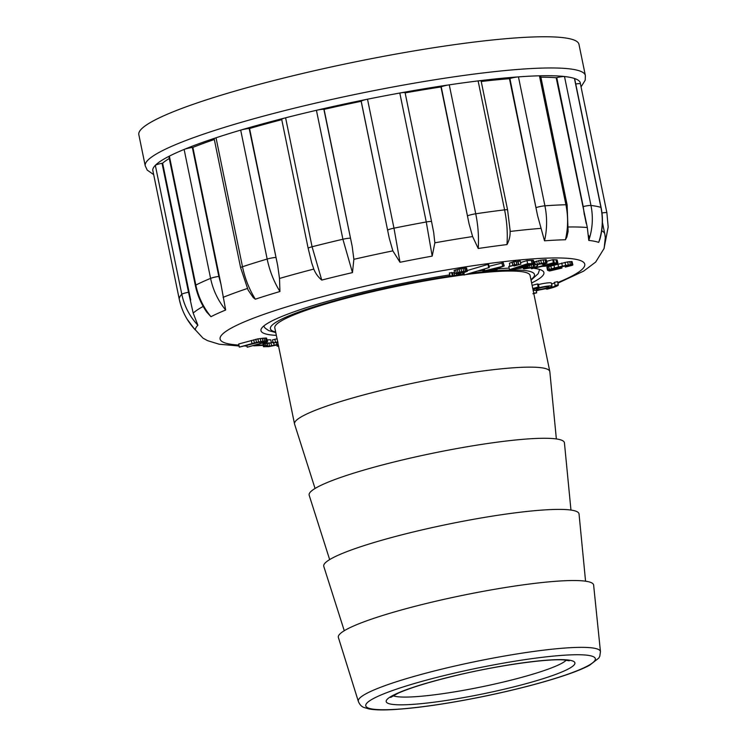<?xml version="1.0" encoding="UTF-8"?>
<svg xmlns="http://www.w3.org/2000/svg" width="747" height="747" viewBox="0 0 747 747"><rect width="100%" height="100%" fill="white"/><g stroke="black" fill="none" stroke-linecap="round" stroke-linejoin="round"><path stroke-width="1.12" d="M315.057 488.463L294.579 424.128A130.295 16.107 -11.6 0 1 294.523 423.923L274.803 327.83A130.295 16.107 -11.6 0 1 450.983 276.623M457.379 275.699L462.748 274.084L463.607 273.337L462.636 273.057L467.379 271.282L461.646 271.647L454.764 273.514L464.503 271.777L457.509 273.888L460.647 273.85L458.686 274.989L450.03 276.035L451.225 276.633L457.379 275.699A130.295 16.107 -11.6 0 1 463.598 274.849M465.605 274.588A130.295 16.107 -11.6 0 1 530.081 275.428L549.801 371.52A130.295 16.107 -11.6 0 1 549.839 371.726L556.356 438.937M294.523 423.923A130.295 16.107 -11.6 0 1 418.927 381.941A130.295 16.107 -11.6 0 1 549.801 371.52M329.66 559.596L309.183 495.252A130.295 16.107 -11.6 0 1 433.531 453.074A130.295 16.107 -11.6 0 1 564.433 442.859L570.96 510.061M344.264 630.72L323.778 566.385A130.295 16.107 -11.6 0 1 448.125 524.198A130.295 16.107 -11.6 0 1 579.037 513.983L585.564 581.194M358.345 701.396A123.591 15.276 -11.6 0 1 358.317 701.321L338.382 637.499A130.295 16.107 -11.6 0 1 462.729 595.331A130.295 16.107 -11.6 0 1 593.632 585.106L600.457 651.655M600.448 651.617L599.766 656.342L598.777 658.107L589.486 665.316C583.837 668.322 576.077 671.516 566.189 674.896C543.302 682.637 515.318 689.92 482.235 696.727C446.304 703.963 416.284 708.277 392.175 709.65C382.212 710.182 374.471 709.949 368.962 708.94L364.116 707.521C361.567 706.69 359.634 704.617 358.317 701.321A123.591 15.276 -11.6 0 1 476.287 661.394A123.591 15.276 -11.6 0 1 600.448 651.617A123.591 15.276 -11.6 0 1 600.457 651.692M263.57 342.574L247.201 347.206L267.463 341.668L266.511 338.046L257.911 338.849L238.676 344.003L239.311 347.122L259.797 342.126L264.289 341.865L263.57 342.574L263.411 341.818M509.426 263.224L509.912 266.408L516.831 264.513L516.186 261.394L513.945 261.562L509.426 263.224L509.912 266.408M520.883 264.139L513.964 266.044L520.883 264.139L520.183 260.992L516.065 261.917M271.394 342.938L266.474 343.022L264.055 343.769L271.394 342.938L270.75 339.81L267.323 339.876M534.31 263.57L527.615 263.691L509.762 269.583L520.678 268.266L534.068 263.831L533.423 260.292L526.98 260.572L520.566 262.617M509.837 266.053L508.8 266.38L509.445 269.499M532.882 289.061A12.839 1.587 -11.6 0 1 539.063 287.296L538.419 284.168L537.541 283.963A16.051 1.98 168.4 0 0 532.125 285.419M552.005 286.204A9.627 1.186 168.4 0 0 546.421 286.25A9.627 1.186 168.4 0 0 536.458 288.445A9.627 1.186 168.4 0 0 533.143 290.069A9.627 1.186 168.4 0 0 542.817 289.304A9.627 1.186 168.4 0 0 552.005 286.204L551.37 283.085A9.627 1.186 168.4 0 0 538.503 284.579M551.575 284.112A12.839 1.587 168.4 0 0 554.507 282.553M546.094 288.986A12.839 1.587 168.4 0 0 555.152 285.559A12.839 1.587 168.4 0 0 555.096 285.457L554.461 282.329L557.589 281.666A16.051 1.98 -11.6 0 1 557.654 281.787L558.298 284.906A16.051 1.98 -11.6 0 1 546.972 289.192L546.01 288.575M522.667 267.734A144.423 17.853 -11.6 0 1 523.18 267.743M534.441 268.397A144.423 17.853 -11.6 0 1 543.909 272.59A144.423 17.853 -11.6 0 1 531.631 282.973M276.353 335.375A144.423 17.853 -11.6 0 1 260.974 330.669A144.423 17.853 -11.6 0 1 449.433 274.952M477.707 271.002A144.423 17.853 -11.6 0 1 482.786 270.405M497.399 268.948A144.423 17.853 -11.6 0 1 509.155 268.108M561.949 268.08L559.391 267.781L554.834 269.387L550.418 269.826L564.2 266.165L569.942 265.316L565.32 267.109L572.333 265.269L572.865 264.914L572.034 261.562L567.655 261.889L547.43 266.866L546.907 267.221L547.542 270.339L550.39 270.423L548.858 270.872L549.699 270.974L561.949 268.08L561.669 266.726M557.897 263.121L553.396 262.785L531.49 268.752L541.715 266.455L549.036 265.876L557.299 263.57L557.897 263.121L557.113 259.863L552.752 259.667L546.683 261.319M547.037 263.056L543.853 262.907L537.298 264.214L534.217 265.25L533.797 265.652L534.45 266.52L533.573 266.968L526.607 268.238L528.297 267.249L526.719 267.221L523.367 268.537L524.198 268.911L532.9 267.622L537.186 266.231L537.616 265.549L536.888 265.045L538.643 264.289L543.741 263.467L542.425 264.419L543.639 264.401L547.037 263.056L546.225 259.695L540.753 260.171L533.573 262.132M277.184 338.764L272.45 339.904L273.094 343.022L277.949 342.257M278.183 344.311L269.536 346.104L266.623 346.206L267.342 345.245L265.437 345.45L263.532 346.403L262.897 343.303L263.43 346.711L268.687 346.645L278.276 344.75M273.551 342.201L270.928 342.705M504.216 265.941L483.813 271.03L491.423 270.414L488.949 271.534L497.016 269.527L495.074 269.555L504.216 265.941L503.235 262.757L489.042 266.315M489.285 267.519L464.279 274.98L489.285 267.519L488.65 264.401L487.996 264.391L467.23 270.545M454.587 272.627L449.395 272.916L449.731 276.399M467.379 271.282L466.558 267.968L461.011 268.528L454.12 270.395L454.764 273.514M575.741 84.009A6.415 0.794 -11.6 0 1 580.419 83.832A6.415 0.794 -11.6 0 1 580.428 83.851A218.236 26.976 168.4 0 0 574.462 78.482A6.415 0.794 -11.6 0 1 574.639 78.612L601.102 207.563A6.415 0.794 168.4 0 0 600.933 207.433L574.462 78.482A218.236 26.976 168.4 0 0 564.499 76.521A218.236 26.976 168.4 0 0 539.446 75.802A6.415 0.794 -11.6 0 1 540.651 76.017L567.122 204.967A6.415 0.794 168.4 0 0 565.918 204.753L539.446 75.802A218.236 26.976 168.4 0 0 518.446 76.876A218.236 26.976 168.4 0 0 478.117 80.909A6.415 0.794 -11.6 0 1 481.124 80.975L507.587 209.926A6.415 0.794 168.4 0 0 504.58 209.86L478.117 80.909A218.236 26.976 168.4 0 0 449.264 84.841A218.236 26.976 168.4 0 0 399.804 93.03A6.415 0.794 -11.6 0 1 405.107 92.731L431.579 221.682A6.415 0.794 168.4 0 0 426.266 221.971L399.804 93.03A218.236 26.976 168.4 0 0 367.505 99.211A218.236 26.976 168.4 0 0 316.429 110.304A6.415 0.794 -11.6 0 1 323.89 109.333L352.173 246.277L353.873 259.321L352.463 272.599A208.674 25.79 168.4 0 0 321.733 280.078C318.213 277.137 315.57 273.477 313.787 269.088L311.592 262.496M584.303 214.678L583.211 206.574L556.748 77.632A6.415 0.794 -11.6 0 1 564.499 76.521L590.97 205.472C593.333 217.274 592.604 228.927 588.776 240.422L587.319 227.536L556.198 77.763A211.821 26.182 -11.6 0 0 540.893 77.212M556.748 77.632L556.198 77.763M537.569 215.603L509.902 78.547A6.415 0.794 -11.6 0 1 518.446 76.876L544.918 205.817C547.29 217.62 547.159 229.292 544.516 240.814L537.569 215.603L509.463 78.687A211.821 26.182 -11.6 0 0 481.227 81.498M469.079 223.876L441.234 86.839A6.415 0.794 -11.6 0 1 449.264 84.841L475.736 213.782C478.127 225.585 478.958 237.154 478.229 248.49L472.608 236.566L469.079 223.876L440.973 86.96A211.821 26.182 -11.6 0 0 405.145 92.889M389.262 238.228L361.212 101.228A6.415 0.794 -11.6 0 1 367.505 99.211L393.977 228.162L400 262.281L392.857 250.861L389.262 238.228L361.165 101.312A211.821 26.182 -11.6 0 0 324.067 109.37L323.89 109.333M352.463 272.599L342.901 239.245L316.429 110.304A218.236 26.976 168.4 0 0 285.597 117.811L312.069 246.762A6.415 0.794 168.4 0 0 308.166 248.312L281.694 119.371A6.415 0.794 -11.6 0 1 285.597 117.811A218.236 26.976 168.4 0 0 240.693 130.109A6.415 0.794 -11.6 0 1 249.19 128.521L277.66 265.418L279.509 278.472L279.938 291.526A208.674 25.79 168.4 0 0 255.353 299.183L253.336 297.68L248.125 290.088M281.759 119.679A211.821 26.182 -11.6 0 0 249.554 128.503L249.19 128.521M279.938 291.526C273.878 281.666 269.62 270.844 267.165 259.05L240.693 130.109A218.236 26.976 168.4 0 0 216.023 137.793L242.495 266.744A6.415 0.794 168.4 0 0 240.627 267.715L214.165 138.765A6.415 0.794 -11.6 0 1 216.023 137.793A218.236 26.976 168.4 0 0 184.126 149.428A6.415 0.794 -11.6 0 1 192.352 147.467L218.824 276.418L220.972 284.308L225.659 310.014A208.674 25.79 168.4 0 0 210.953 316.691L206.844 312.227M214.324 139.53A211.821 26.182 -11.6 0 0 192.866 147.402L192.352 147.467M225.659 310.014C218.087 300.705 213.063 290.163 210.589 278.379L184.126 149.428A218.236 26.976 168.4 0 0 169.364 156.123L195.835 285.074A6.415 0.794 168.4 0 0 195.35 285.503L168.878 156.553A6.415 0.794 -11.6 0 1 169.364 156.123A218.236 26.976 168.4 0 0 155.329 165.33A6.415 0.794 -11.6 0 1 162.043 163.285L188.515 292.236L193.184 313.077L197.89 325.253A208.674 25.79 168.4 0 0 195.303 329.922L194.668 329.259M169.28 158.495A211.821 26.182 -11.6 0 0 162.622 163.182L162.043 163.285M152.743 170.055A6.415 0.794 -11.6 0 1 152.733 170.036A6.415 0.794 -11.6 0 1 152.733 170.008L179.205 298.959C181.68 310.733 187.049 321.061 195.303 329.922M568.093 231.533L566.88 236.93L565.451 239.75A208.674 25.79 168.4 0 0 555.469 240.132A208.674 25.79 168.4 0 0 544.516 240.814M510.042 229.534L510.108 231.458C510.257 236.136 509.221 240.506 506.98 244.577A208.674 25.79 168.4 0 0 478.229 248.49M433.671 232.373L434.847 242.812L432.186 256.109A208.674 25.79 168.4 0 0 400 262.281M557.934 283.15L583.631 271.124L595.676 262.066L604.062 248.499A208.674 25.79 168.4 0 0 604.248 247.369L605.303 237.677L604.827 234.185M599.832 239.357L598.702 242.373A208.674 25.79 168.4 0 0 588.776 240.422M162.622 163.182L190.718 300.098M192.866 147.402L220.972 284.308M249.554 128.503L277.66 265.418M324.067 109.37L352.173 246.277M604.332 231.757L602.418 222.447M589.336 238.666L588.692 235.436M586.264 223.642L584.238 213.745M585.368 75.522A224.651 27.77 -11.6 0 0 359.718 93.487A224.651 27.77 -11.6 0 0 145.235 165.862L138.83 134.665A224.651 27.77 -11.6 0 1 353.312 62.29A224.651 27.77 -11.6 0 1 578.962 44.325L585.368 75.522L585.2 80.218L581.045 86.876M604.248 247.369L608.17 227.125L606.891 212.774L580.419 83.832L606.891 212.802L608.17 226.976M598.702 242.373C602.549 230.879 603.296 219.235 600.933 207.433A218.236 26.976 -11.6 0 0 590.97 205.472A6.415 0.794 168.4 0 0 583.211 206.574M565.451 239.75C568.14 228.218 568.29 216.555 565.918 204.753A218.236 26.976 -11.6 0 0 544.918 205.817A6.415 0.794 168.4 0 0 536.374 207.498M506.98 244.577C507.773 233.232 506.98 221.663 504.58 209.86A218.236 26.976 -11.6 0 0 475.736 213.782A6.415 0.794 168.4 0 0 467.706 215.79M432.186 256.109L426.266 221.971A218.236 26.976 -11.6 0 0 393.977 228.162A6.415 0.794 168.4 0 0 387.674 230.179M350.362 238.274A6.415 0.794 168.4 0 0 342.901 239.245A218.236 26.976 -11.6 0 0 312.069 246.762L321.733 280.078M275.652 257.472A6.415 0.794 168.4 0 0 267.165 259.05A218.236 26.976 -11.6 0 0 242.495 266.744C244.951 278.528 249.237 289.341 255.353 299.183M218.824 276.418A6.415 0.794 168.4 0 0 210.589 278.379A218.236 26.976 -11.6 0 0 195.835 285.074C198.31 296.858 203.343 307.39 210.953 316.691M197.89 325.253C189.635 316.383 184.276 306.055 181.801 294.271L155.329 165.33A218.236 26.976 168.4 0 0 152.733 170.008M555.096 285.457L558.233 284.784L557.589 281.666M532.891 293.739L536.663 292.861L533.703 293.076M536.663 292.861L536.141 290.322M538.503 288.342A6.415 0.794 168.4 0 0 536.29 289.425A6.415 0.794 168.4 0 0 542.742 288.912A6.415 0.794 168.4 0 0 548.868 286.848A6.415 0.794 168.4 0 0 545.142 286.876A6.415 0.794 168.4 0 0 538.503 288.342M539.063 287.296L538.185 287.081L537.541 283.963M538.185 287.081A16.051 1.98 168.4 0 0 532.77 288.538M560.652 267.706L560.502 266.996M559.391 267.781L559.288 267.277M557.673 268.266L557.551 267.687M557.075 268.873L556.86 267.856M554.834 269.387L554.629 268.416M553.051 269.732L552.883 268.883M568.243 266.147L568.093 265.437M565.937 266.744L565.75 265.848M565.32 267.109L565.087 265.979M572.865 264.914L572.034 261.562M572.678 264.681L571.81 264.606L571.175 261.487M571.81 264.606L570.353 264.718L569.709 261.599M570.353 264.718L568.299 265.008L567.655 261.889M568.299 265.008L565.638 265.484L565.003 262.365M565.638 265.484L562.388 266.156L561.744 263.037M562.388 266.156L558.523 267.024L557.888 263.906M558.523 267.024L554.517 267.986L553.882 264.868M554.517 267.986L551.435 268.808L550.8 265.689M551.435 268.808L549.316 269.471L548.681 266.352M549.316 269.471L548.074 269.984L547.43 266.866M548.074 269.984L547.542 270.339M554.713 263.906L548.7 265.558L544.096 265.792L552.575 263.467L554.648 263.57M554.47 264.018L554.367 263.532M554.125 264.149L553.994 263.514M553.676 264.289L553.518 263.495M553.135 264.457L552.939 263.476M552.5 264.643L552.276 263.551M551.772 264.84L551.547 263.747M551.071 265.017L550.847 263.934M550.408 265.185L550.184 264.111M549.792 265.325L549.577 264.279M549.222 265.456L549.017 264.429M548.7 265.558L548.494 264.578M548.214 265.643L548.027 264.699M547.747 265.708L547.56 264.83M547.28 265.764L547.112 264.952M546.841 265.801L546.683 265.064M546.412 265.829L546.281 265.176M546.001 265.839L545.889 265.288M557.748 262.981L557.113 259.863M557.309 262.888L556.664 259.769M556.58 262.851L555.945 259.732M554.237 262.776L553.592 259.648M553.396 262.785L552.752 259.667M531.49 268.752L531.332 267.996M278.482 345.768L277.94 345.917L277.735 344.89M277.94 345.917L277.118 346.225L276.885 345.095M277.118 346.225L278.706 346.104M537.616 265.549L537.448 264.699M542.789 264.158L542.658 263.514M542.425 264.419L542.238 263.551M546.869 262.813L546.225 259.695M545.749 262.757L545.105 259.639M543.853 262.907L543.218 259.788M541.388 263.289L540.753 260.171M539.315 263.71L538.671 260.591M537.298 264.214L536.654 261.086M535.412 264.765L534.768 261.646M534.217 265.25L533.937 263.896M533.797 265.652L533.489 264.121M533.573 266.968L533.022 264.298M531.892 267.454L531.36 264.858M530.034 267.874L529.511 265.362M528.138 268.173L527.97 267.37M528.297 267.249L527.98 265.699M528.213 267.015L527.942 265.708M526.719 267.221L526.467 265.979M525.094 267.734L524.945 267.015M523.974 268.173L523.815 267.389M523.367 268.537L523.171 267.594M523.395 268.808L523.152 267.594M276.913 344.666L276.483 342.602M274.196 345.319L273.729 343.078M271.572 345.824L271.012 343.078M269.536 346.104L269.041 343.657M267.753 346.244L267.23 343.704M267.342 345.245L267.024 343.713M265.437 345.45L265.082 343.751M264.205 345.982L263.607 343.088M277.819 341.883L275.512 342.406L274.868 339.287M275.512 342.406L273.094 343.022M530.631 264.55L530.081 264.065M530.211 264.699L529.548 264.102M529.707 264.858L529.203 265.008L529.025 264.13M529.203 265.008L528.708 265.148L528.512 264.167M528.708 265.148L528.008 264.195M528.232 265.278L527.522 264.27M527.755 265.39L527.065 264.401M527.289 265.493L526.607 264.55M526.822 265.587L526.28 265.68L526.084 264.718M526.28 265.68L525.589 264.877M525.776 265.764L525.132 265.017M525.3 265.82L524.711 265.157M524.852 265.876L524.319 265.278M524.45 265.904L522.088 265.997M522.097 266.044L527.802 264.205L531.313 264.102M523.068 267.043L522.545 266.558M522.676 267.193L522.032 266.586L523.292 266.586M522.19 267.361L521.639 267.529L521.453 266.623M521.639 267.529L521.098 267.687L520.883 266.651M521.098 267.687L520.575 267.837L520.342 266.688M520.575 267.837L520.061 267.977L519.809 266.744M520.061 267.977L519.557 268.098L519.314 266.884M519.557 268.098L518.838 267.034M519.072 268.201L518.371 267.183M518.605 268.294L517.904 267.333M518.119 268.378L517.428 267.482M517.624 268.462L516.952 267.631M517.139 268.528L516.485 267.781M516.644 268.593L516.009 267.94M516.158 268.64L515.542 268.089M515.663 268.677L515.075 268.238M515.178 268.715L513.208 268.836L519.51 266.819L522.022 266.586M534.068 263.411L533.423 260.292M533.293 263.364L532.648 260.245M531.995 263.42L531.36 260.301M527.615 263.691L526.98 260.572M266.474 343.022L266.305 342.21M264.139 343.704L263.99 342.985M264.055 343.769L263.906 343.004M520.827 264.111L520.183 260.992M518.642 264.317L517.998 261.198M518.39 264.391L517.746 261.273M516.961 264.942L516.317 261.823M514.113 265.969L514.001 265.4M513.964 266.044L513.843 265.456M516.831 264.513L516.13 261.366M516.775 264.485L514.59 264.69L513.945 261.562M514.59 264.69L513.693 261.646M514.338 264.765L512.9 265.316L512.265 262.197M512.9 265.316L512.012 262.29M512.647 265.409L510.061 266.343M262.234 343.013L262.001 341.865M260.199 343.601L259.9 342.117M247.201 347.206L246.846 345.488M267.622 341.342L266.511 338.046M267.146 341.164L266.072 341.08L265.428 337.961M266.072 341.08L264.587 341.108L263.943 337.989M264.587 341.108L262.907 341.258L262.262 338.13M262.907 341.258L260.852 341.547L260.208 338.428M260.852 341.547L258.555 341.967L257.911 338.849M258.555 341.967L256.464 342.443L255.829 339.315M256.464 342.443L254.372 342.966L253.728 339.848M254.372 342.966L251.991 343.601L251.347 340.483M251.991 343.601L239.311 347.122M493.16 269.723L486.708 270.535L499.369 267.267L493.16 269.723L492.992 268.911M492.731 269.835L492.562 269.023M482.982 271.357L482.609 269.546M497.465 269.293L497.334 268.659M503.88 265.876L503.235 262.757M502.6 266.072L501.965 262.953M484.822 270.694L484.476 268.995M483.813 271.03L483.458 269.293M488.641 267.51L487.996 264.391M464.307 274.719L463.887 272.72M463.626 274.971L463.373 273.729M450.03 276.035L449.395 272.916M452.337 275.615L451.692 272.496M463.607 273.337L463.504 272.823M467.202 271.086L466.558 267.968M466.492 271.021L465.848 267.902M465.269 271.105L464.625 267.986M463.635 271.31L463 268.192M461.646 271.647L461.011 268.528M459.694 272.048L459.05 268.929M457.911 272.506L457.276 269.387M456.286 272.991L455.651 269.872M463.112 272.571L462.953 271.796M461.441 273.038L461.244 272.057M459.433 273.458L459.237 272.506M457.509 273.888L457.341 273.066M460.068 274.504L459.937 273.85M458.686 274.989L458.471 273.972M456.734 275.484L456.296 273.346M454.671 275.848L454.027 272.72M453.177 275.97L452.542 272.851M452.458 275.876L451.814 272.748M275.662 332.013A134.796 16.658 -11.6 0 1 312.928 307.213A134.796 16.658 -11.6 0 1 449.694 276.213M461.823 274.448A134.796 16.658 -11.6 0 1 463.476 274.224M469.48 273.439A134.796 16.658 -11.6 0 1 488.902 271.31M491.106 271.124A134.796 16.658 -11.6 0 1 530.94 279.611M393.137 709.482A117.186 14.482 -11.6 0 1 459.825 671.889A117.186 14.482 -11.6 0 1 588.748 665.334A117.186 14.482 -11.6 0 1 393.137 709.482M408.73 704.617A96.279 11.896 -11.6 0 1 463.523 673.729A96.279 11.896 -11.6 0 1 569.447 668.35A96.279 11.896 -11.6 0 1 408.73 704.617M566.273 660.18A89.864 11.112 -11.6 0 1 503.179 682.076A89.864 11.112 -11.6 0 1 412.241 696.886A89.864 11.112 -11.6 0 1 393.099 695.728M557.813 282.543A186.143 23.008 168.4 0 0 541.332 258.359A186.143 23.008 168.4 0 0 302.19 302.274A186.143 23.008 168.4 0 0 238.891 345.067M256.053 345.207A186.143 23.008 168.4 0 0 263.065 344.937M536.197 290.583A186.143 23.008 168.4 0 0 537.261 290.219M510.108 231.458A211.821 26.182 -11.6 0 1 540.893 228.377M434.847 242.812A211.821 26.182 -11.6 0 1 472.608 236.566M353.873 259.321A211.821 26.182 -11.6 0 1 392.857 250.861M279.509 278.472A211.821 26.182 -11.6 0 1 313.787 269.088M223.082 297.353A211.821 26.182 -11.6 0 1 247.201 288.547M193.184 313.077A211.821 26.182 -11.6 0 1 203.203 306.429M601.708 230.739A211.821 26.182 -11.6 0 1 604.809 234.082L603.651 228.451M568.542 226.985A211.821 26.182 -11.6 0 1 587.319 227.536M606.891 212.774A6.415 0.794 168.4 0 0 601.979 212.998M179.205 298.959A218.236 26.976 -11.6 0 1 181.801 294.271A6.415 0.794 168.4 0 1 188.515 292.236M152.733 170.036L179.205 298.977A6.415 0.794 168.4 0 0 179.215 299.005M531.052 280.181L538.167 273.719L539.633 269.452M263.672 326.094L265.26 328.241L268.705 330.604L275.774 332.583M390.644 697.455L397.964 693.272C410.075 687.875 428.937 682.076 454.54 675.876C497.213 665.474 548.027 658.35 564.527 660.003L569.214 660.806M192.455 326.691L203.007 338.158L207.535 340.641L219.16 344.218L239.087 346.001M244.876 346.038L246.958 346.02M253.747 345.852L263.159 345.403M536.271 290.966L539.315 289.939M605.061 235.454L604.809 234.082M608.17 226.939L603.978 248.751M601.102 207.563C603.221 218.143 602.82 228.657 599.916 239.105M567.122 204.967L568.103 231.402M507.587 209.926L510.07 230.169M431.579 221.682L433.643 232.27M308.166 248.312L311.77 263.121M248.107 290.023L240.627 267.715M206.723 312.059C201.148 303.954 197.357 295.102 195.35 285.503M194.453 329.044L187.17 319.221M180.755 304.991L179.205 298.977M145.235 165.862L147.243 170.12L153.677 174.602M533.143 290.069L532.938 289.042"/></g></svg>
